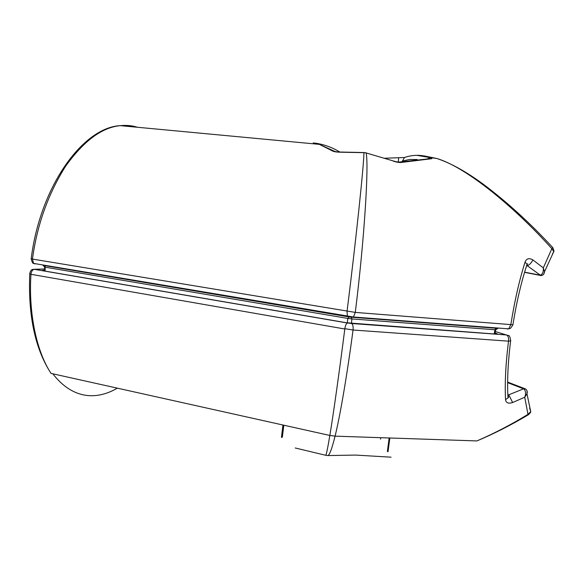 <?xml version="1.0" encoding="UTF-8"?>
<svg xmlns="http://www.w3.org/2000/svg" width="583" height="583" viewBox="0 0 583 583"><rect width="100%" height="100%" fill="white"/><g stroke="black" fill="none" stroke-linecap="round" stroke-linejoin="round"><path stroke-width="0.87" d="M29.74 273.347L29.74 274.025L30.965 274.309L344.808 328.994C339.313 371.961 333.374 414.294 329.84 435.45C327.726 448.087 326.356 454.696 325.744 455.287L295.224 447.984M344.844 328.674L353.043 330.014L508.514 341.157C505.709 363.683 504.71 383.177 505.534 399.632C506.015 402.926 508.376 403.888 512.625 402.525L524.729 397.227L527.979 414.345C511.51 424.431 494.493 433.293 476.923 440.93L335.072 436.15C340.275 415.213 347.395 373.003 353.043 330.014C353.4 326.582 352.897 324.41 351.52 323.492L347.417 322.989C346.236 323.543 345.376 325.438 344.844 328.674M510.744 340.334L510.635 340.917L508.514 341.157C508.879 337.914 508.179 335.844 506.43 334.948L351.52 323.492M391.069 457.181L355.506 455.075L327.894 455.563C329.555 455.09 331.953 448.619 335.072 436.15L329.84 435.45L51.027 373.397C35.548 349.909 28.523 310.389 30.965 274.309C31.351 271.365 32.473 269.703 34.339 269.324L33.413 269.31C32.991 269.572 30.673 268.668 29.74 273.974M525.268 388.803L523.665 388.774L507.866 395.194M327.894 455.563L325.744 455.287M529.619 407.976L530.719 411.613L527.979 414.345L528.511 414.659M527.068 390.931L526.966 393.816L524.729 397.227C526.041 393.933 525.822 391.193 524.059 389.014L525.735 389.058M507.64 382.645L524.059 389.014M507.844 394.647L508.915 395.077L512.625 402.525M507.851 394.946L508.004 397.905L505.534 399.632M44.009 270.913L43.74 270.869C42.078 270.556 41.838 270.359 43.011 270.279L43.958 270.906M495.565 334.066L496.811 333.636C497.918 334.03 497.496 334.176 495.528 334.066L495.237 334.044M44.512 266.927L45.241 267.189L45.051 271.095M494.165 333.964L494.974 329.752L495.907 329.643M495.805 328.222L351.141 317.203L351.943 318.937L494.974 329.752L495.805 328.222L495.018 334.023M33.595 263.407L34.871 263.91L33.559 263.399L32.459 259.071L31.198 258.655M348.211 316.737L347.417 316.292M347.388 316.248L347.031 311.388C356.111 239.278 363.901 164.749 363.945 152.659L339.503 152.178C335.815 152.068 333.287 151.565 331.909 150.669L319.346 144.358L314.033 143.032M509.083 328.754L507.268 329.045L508.689 328.848L510.861 324.534C514.49 301.528 519.213 280.722 525.043 262.124C526.522 258.451 529.153 257.73 532.942 259.96L543.305 267.874L551.853 248.693C515.729 208.284 466.794 167.408 436.893 158.51L424.417 155.96M512.923 324.767L355.28 312.408C364.324 240.305 368.973 165.426 366.153 152.95L364.003 152.549L366.321 152.884M416.765 155.326L430.771 157.702C432.346 158.35 432.251 158.736 430.502 158.86L402.073 162.351L400.361 161.95C398.473 162.22 396.2 161.906 393.532 161.01L366.153 152.95L393.591 161.032M540.878 275.555L527.294 265.761C529.255 265.076 531.142 263.144 532.942 259.96M137.413 127.254C132.108 125.585 126.402 125.046 120.309 125.651C101.981 127.342 83.697 140.933 65.456 166.439C48.054 194.197 37.057 225.074 32.459 259.071L355.28 312.401L353.487 316.977M552.706 247.52L551.853 248.693L553.763 251.601L544.522 271.729L543.305 267.874C543.604 271.707 542.627 274.156 540.383 275.205L541.782 275.511M552.393 254.13L553.763 251.601C554.214 251.594 553.894 250.26 552.801 247.622C530.224 223.165 507.035 202.017 483.227 184.177C466.16 171.642 450.71 163.087 436.893 158.51M543.589 274.367L544.522 271.729C544.231 274.061 543.079 275.344 541.075 275.57L524.554 272.334M524.605 272.166L540.383 275.205M526.493 266.023L527.068 264.245L525.043 262.124M352.314 317.239L353.451 317.006L33.559 263.399C32.903 263.727 32.109 262.219 31.169 258.888M398.619 158.029L398.327 162.059M405.272 157.242L404.478 157.497L402.175 161.608M430.771 157.702L427.375 158.838M313.997 143.024L313.253 142.901M430.502 158.86L428.68 158.795M334.715 151.391L331.909 150.669M400.361 161.95L399.421 162.096M364.091 152.549L339.59 152.025C336.989 151.952 335.123 151.631 334.001 151.055L319.346 144.358L120.309 125.651C82.961 127.386 40.132 186.422 31.176 258.837M496.162 328.397L496.738 327.938M44.789 265.629L45.241 267.189L347.847 318.435L349.232 316.963L44.789 265.629L44.527 271.008M351.367 323.39L351.943 318.937L347.847 318.435L347.271 322.88M347.417 322.989L34.339 269.324L44.629 269.018M507.873 395.412C508.689 396.753 508.733 397.584 508.004 397.905C507.042 381.785 507.91 362.794 510.621 340.924C510.161 336.843 509.331 335.036 508.136 335.509L495.477 331.596M329.635 313.268L329.584 313.654M296.171 308.021L296.215 307.642M479.102 326.589L480.647 327.063M231.99 297.199L233.419 297.06M43.74 270.869L346.557 322.763L495.528 334.066M44.563 270.235L43.011 270.279M496.811 333.636L495.186 333.133M339.095 315.257L339.219 314.878M250.705 299.975L249.305 300.114M463.492 325.759L461.984 325.285M359.485 317.465L359.434 317.83M282.369 437.061L283.819 425.204M283.243 425.08L281.727 437.527M52.827 373.798C72.54 399.311 96.559 400.346 117.336 388.154M387.389 451.439L389.16 437.979M370.511 318.675L370.555 318.311M437.286 323.405L438.744 323.871M287.557 306.571L287.608 306.192M270.461 303.685L271.816 303.532M530.078 409.594L529.699 408.282M44.512 266.97L42.814 265.054M495.893 329.716L498.283 328.054M393.401 161.192C397.023 162.351 399.909 162.737 402.073 162.351M417.122 159.516L409.652 159.472L402.248 161.054M527.294 265.761L526.857 265.673M406.169 321.393L406.22 321.029M364.36 318.209L364.397 317.837M335.087 314.58L335.218 314.208M524.554 388.562L507.64 382.105M525.749 389.072C527.178 390.333 527.586 391.914 526.966 393.816L530.719 411.613C531.004 411.977 530.202 413.034 528.322 414.775C511.204 424.992 494.071 433.708 476.923 440.93M29.748 274.025C28.071 315.855 35.169 348.977 51.027 373.397M34.047 269.288L44.629 268.974M231.91 297.184L233.346 297.046M282.944 425.014L281.443 437.345M389.838 438.001L388.023 451.759M508.762 328.834C509.622 327.843 509.447 330.612 512.909 324.826M436.813 158.481L430.582 157.629C421.779 154.612 413.077 154.568 404.478 157.497L384.795 158.233M512.916 324.818C516.465 302.526 521.18 282.332 527.068 264.245L527.702 263.808L526.697 265.389M508.689 328.848L353.451 317.006M339.838 152.025C332.208 147.39 323.988 144.424 315.17 143.119M429.146 158.78L400.353 161.95M351.134 317.196L349.232 316.963M380.568 439.181L380.757 437.695"/></g></svg>
